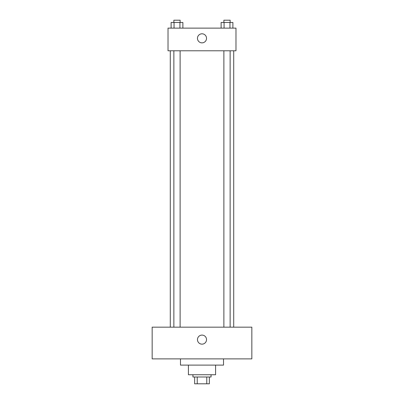 <?xml version="1.0" encoding="UTF-8"?>
<svg xmlns="http://www.w3.org/2000/svg" width="404" height="404" viewBox="0 0 404 404"><rect width="100%" height="100%" fill="white"/><g stroke="black" fill="none" stroke-linecap="round" stroke-linejoin="round"><path stroke-width="0.61" d="M206.767 377.003L206.767 383.8L194.637 383.8L194.637 377.003M206.767 383.8L209.363 383.8L209.363 377.003L209.363 383.8M211.06 374.74L211.06 377.003L192.94 377.003L192.94 374.74M197.233 377.003L197.233 383.8M215.595 365.11L215.595 374.74L188.405 374.74L188.405 365.11M223.523 358.878L223.523 365.11L180.477 365.11L180.477 358.878M251.838 358.878L152.162 358.878L152.162 327.164L251.838 327.164L251.838 358.878M202 335.093A4.53 4.53 0 0 1 205.924 341.89A4.53 4.53 0 0 1 198.076 341.89A4.53 4.53 0 0 1 202 335.093M233.714 50.783L233.714 327.164M223.882 327.164L223.882 50.783M180.118 50.783L180.118 327.164M235.981 50.783L168.019 50.783L168.019 28.129L235.981 28.129L235.981 50.783M206.53 38.324A4.53 4.53 0 0 1 199.733 42.248A4.53 4.53 0 0 1 199.733 34.401A4.53 4.53 0 0 1 206.53 38.324M232.896 28.129L232.896 22.467L221.124 22.467L221.124 28.129M229.952 22.467L229.952 28.129M224.069 22.467L224.069 28.129M223.882 22.467L223.882 20.2L230.139 20.2L230.139 22.467M182.876 28.129L182.876 22.467L171.104 22.467L171.104 28.129M179.931 22.467L179.931 28.129M174.048 22.467L174.048 28.129M173.861 22.467L173.861 20.2L180.118 20.2L180.118 22.467M170.286 50.783L170.286 327.164M230.139 327.164L230.139 50.783M173.861 50.783L173.861 327.164"/></g></svg>

